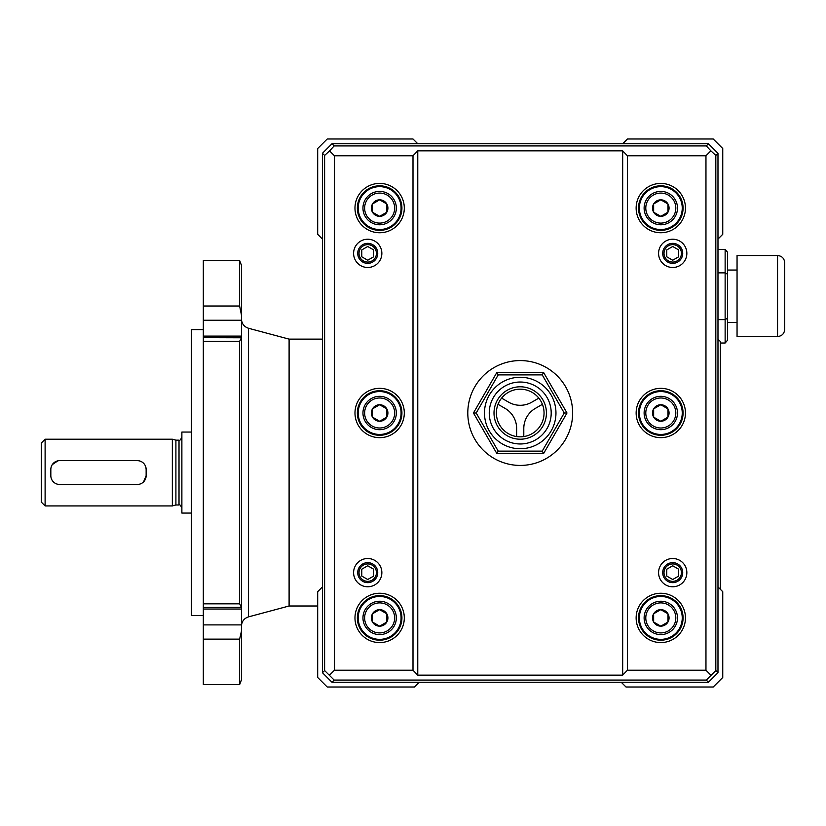<?xml version="1.0" encoding="UTF-8"?>
<svg xmlns="http://www.w3.org/2000/svg" width="826" height="826" viewBox="0 0 826 826"><rect width="100%" height="100%" fill="white"/><g stroke="black" fill="none" stroke-linecap="round" stroke-linejoin="round"><path stroke-width="1.24" d="M682.72 572.645A10.005 10.005 0 0 0 667.707 563.972A10.005 10.005 0 0 0 667.707 581.308A10.005 10.005 0 0 0 682.72 572.645M678.673 576.073L672.715 579.511L666.758 576.073L666.758 569.207L672.715 565.769L678.673 569.207L678.673 576.073M672.715 563.931A8.704 8.704 0 0 1 681.419 572.645A8.704 8.704 0 0 1 672.715 581.349A8.704 8.704 0 0 1 664.011 572.645A8.704 8.704 0 0 1 672.715 563.931M720.365 589.32L720.365 341.52L717.98 339.135M682.72 253.355A10.005 10.005 0 0 0 667.707 244.692A10.005 10.005 0 0 0 667.707 262.028A10.005 10.005 0 0 0 682.72 253.355M377.74 572.645A10.005 10.005 0 0 0 362.728 563.972A10.005 10.005 0 0 0 362.728 581.308A10.005 10.005 0 0 0 377.74 572.645M413 155.784L417.77 150.848L622.68 150.848L622.68 675.152L417.77 675.152L413 670.216L413 155.784L334.489 155.784L329.553 150.859L324.618 155.453L322.46 153.295L331.99 143.755L334.158 145.923L329.553 150.859M417.77 675.152L417.77 150.848M717.98 153.295L717.98 672.705L715.822 670.547L715.822 155.453L717.98 153.295L708.45 143.755L622.68 143.755L627.44 138.995L713.22 138.995L722.75 148.525L722.75 234.295L717.98 239.065M572.645 413A52.42 52.42 0 0 0 494.01 367.601A52.42 52.42 0 0 0 494.01 458.399A52.42 52.42 0 0 0 572.645 413M717.98 586.935L722.75 591.705L722.75 677.475L713.22 687.005L626.015 687.005L621.245 682.245L331.99 682.245L334.158 680.077L706.282 680.077L715.822 670.547M621.245 682.245L708.45 682.245L706.282 680.077M708.45 682.245L717.98 672.705M331.99 682.245L322.46 672.705L324.618 670.547L334.158 680.077M377.74 253.355A10.005 10.005 0 0 0 362.728 244.692A10.005 10.005 0 0 0 362.728 262.028A10.005 10.005 0 0 0 377.74 253.355M682.245 413A21.445 21.445 0 0 0 650.083 394.425A21.445 21.445 0 0 0 650.083 431.575A21.445 21.445 0 0 0 682.245 413M682.245 617.91A21.445 21.445 0 0 0 650.083 599.335A21.445 21.445 0 0 0 650.083 636.485A21.445 21.445 0 0 0 682.245 617.91M413 670.216L334.489 670.216L334.489 155.784M329.553 675.141L334.489 670.216M710.887 675.141L705.962 670.216L705.962 155.784L710.887 150.859L715.822 155.453M622.68 675.152L627.44 670.216L705.962 670.216M627.44 670.216L627.44 155.784L705.962 155.784M686.85 572.645A14.135 14.135 0 0 0 665.642 560.4A14.135 14.135 0 0 0 665.642 584.88A14.135 14.135 0 0 0 686.85 572.645M686.85 253.355A14.135 14.135 0 0 0 665.642 241.12A14.135 14.135 0 0 0 665.642 265.6A14.135 14.135 0 0 0 686.85 253.355M710.887 150.859L706.282 145.923L708.45 143.755M324.618 670.547L324.618 155.453M322.46 672.705L322.46 153.295M419.195 682.245L414.425 687.005L327.22 687.005L317.69 677.475L317.69 591.705L322.46 586.935M401.085 413A21.445 21.445 0 0 0 368.923 394.425A21.445 21.445 0 0 0 368.923 431.575A21.445 21.445 0 0 0 401.085 413M401.085 617.91A21.445 21.445 0 0 0 368.923 599.335A21.445 21.445 0 0 0 368.923 636.485A21.445 21.445 0 0 0 401.085 617.91M381.86 253.355A14.135 14.135 0 0 0 360.663 241.12A14.135 14.135 0 0 0 360.663 265.6A14.135 14.135 0 0 0 381.86 253.355M381.86 572.645A14.135 14.135 0 0 0 360.663 560.4A14.135 14.135 0 0 0 360.663 584.88A14.135 14.135 0 0 0 381.86 572.645M627.44 155.784L622.68 150.848M359.021 253.355A8.704 8.704 0 0 1 367.725 244.651A8.704 8.704 0 0 1 376.429 253.355A8.704 8.704 0 0 1 367.725 262.069A8.704 8.704 0 0 1 359.021 253.355M401.085 208.09A21.445 21.445 0 0 0 368.923 189.515A21.445 21.445 0 0 0 368.923 226.665A21.445 21.445 0 0 0 401.085 208.09M706.282 145.923L334.158 145.923M322.46 239.065L317.69 234.295L317.69 148.525L327.22 138.995L413 138.995L417.77 143.755L622.68 143.755M682.245 208.09A21.445 21.445 0 0 0 650.083 189.515A21.445 21.445 0 0 0 650.083 226.665A21.445 21.445 0 0 0 682.245 208.09M784.7 262.668L784.7 329.388C784.277 333.725 781.892 336.11 777.555 336.533L737.05 336.533L737.05 255.523L777.555 255.523C781.892 255.946 784.277 258.332 784.7 262.668M239.623 306.023L241.45 315.057L239.623 306.023L203.32 306.023L203.32 260.51L239.623 260.51L239.623 306.023M241.45 356.316L241.45 320.24L203.32 320.24L203.32 337.669L241.45 337.793L241.45 607.337L203.32 607.461L203.32 337.669M241.45 320.24L241.45 265.27L239.623 260.51M203.32 320.24L203.32 306.023M203.32 639.117L239.623 639.117L241.337 631.632L239.623 639.117L239.623 684.63L203.32 684.63L203.32 607.461M241.45 337.793L239.623 341.303L239.623 603.837L203.32 603.837M322.46 339.135L289.1 339.135L289.1 605.995L248.512 616.877C244.083 618.354 241.729 621.42 241.45 626.077M239.623 684.63L241.45 679.86L241.45 624.89L203.32 624.89M241.45 588.824L241.45 624.89M241.45 607.337L239.623 603.837M373.682 249.927L373.682 256.793L367.725 260.231L361.778 256.793L361.778 249.927L367.725 246.489L373.682 249.927M203.32 329.605L191.405 329.605L191.405 615.525L203.32 615.525M241.45 360.497L241.45 584.632M372.495 203.96A8.26 8.26 0 0 1 379.64 199.83L379.64 199.83A8.26 8.26 0 0 1 386.795 203.96L386.795 203.96A8.26 8.26 0 0 1 386.795 212.22L386.795 212.22A8.26 8.26 0 0 1 379.64 216.34L379.64 216.34A8.26 8.26 0 0 1 372.495 212.22L372.495 212.22A8.26 8.26 0 0 1 372.495 203.96L379.64 199.83L386.795 203.96L386.795 212.22L379.64 216.34L372.495 212.22L372.495 203.96M146.14 469.478L146.14 475.652A8.828 8.828 0 0 1 137.312 484.48L59.658 484.48A8.828 8.828 0 0 1 50.83 475.652L50.83 469.478A8.828 8.828 0 0 1 59.658 460.65L137.312 460.65A8.828 8.828 0 0 1 146.14 469.478L145.965 467.753M45.11 439.205L41.3 443.025L41.3 502.115L45.11 505.925L172.345 505.925L172.345 439.205L45.11 439.205L45.11 505.925M143.569 481.888L146.14 475.652M57.913 460.825L52.317 464.584M51.501 466.101L51.005 467.743M181.875 507.835C180.367 505.058 179.418 504.108 179.015 504.975L179.015 440.165L175.907 440.165L175.907 504.975L172.345 505.925M664.011 253.355A8.704 8.704 0 0 1 672.715 244.651A8.704 8.704 0 0 1 681.419 253.355A8.704 8.704 0 0 1 672.715 262.069A8.704 8.704 0 0 1 664.011 253.355M678.673 256.793L672.715 260.231L666.758 256.793L666.758 249.927L672.715 246.489L678.673 249.927L678.673 256.793M359.021 572.645A8.704 8.704 0 0 1 367.725 563.931A8.704 8.704 0 0 1 376.429 572.645A8.704 8.704 0 0 1 367.725 581.349A8.704 8.704 0 0 1 359.021 572.645M373.682 576.073L367.725 579.511L361.778 576.073L361.778 569.207L367.725 565.769L373.682 569.207L373.682 576.073M660.8 601.235A16.675 16.675 0 0 1 675.245 626.253A16.675 16.675 0 0 1 646.355 626.253A16.675 16.675 0 0 1 660.8 601.235A16.675 16.675 0 0 1 675.245 626.253A16.675 16.675 0 0 1 646.355 626.253A16.675 16.675 0 0 1 660.8 601.235M653.655 613.78A8.26 8.26 0 0 1 660.8 609.66L667.955 613.78A8.26 8.26 0 0 1 667.955 622.04L667.945 622.04A8.26 8.26 0 0 1 653.655 622.04L653.645 613.78L660.8 609.65A8.26 8.26 0 0 1 667.945 613.78M653.645 613.78L653.645 613.78A8.26 8.26 0 0 0 653.645 622.04L653.645 622.04M667.945 622.04L660.8 626.17L653.655 622.04M667.955 613.78L667.955 622.04M379.64 601.235A16.675 16.675 0 0 1 394.085 626.253A16.675 16.675 0 0 1 365.195 626.253A16.675 16.675 0 0 1 379.64 601.235A16.675 16.675 0 0 1 394.085 626.253A16.675 16.675 0 0 1 365.195 626.253A16.675 16.675 0 0 1 379.64 601.235M372.495 613.78A8.26 8.26 0 0 1 379.64 609.66L386.795 613.78A8.26 8.26 0 0 1 379.64 626.17A8.26 8.26 0 0 1 372.495 622.04L372.495 613.78L379.64 609.65A8.26 8.26 0 0 1 386.795 613.78L386.795 622.04L379.64 626.17L372.495 622.04A8.26 8.26 0 0 1 372.495 613.78L372.495 613.78M660.8 396.325A16.675 16.675 0 0 1 675.245 421.343A16.675 16.675 0 0 1 646.355 421.343A16.675 16.675 0 0 1 660.8 396.325A16.675 16.675 0 0 1 675.245 421.343A16.675 16.675 0 0 1 646.355 421.343A16.675 16.675 0 0 1 660.8 396.325M653.655 408.87A8.26 8.26 0 0 1 660.8 404.74L667.955 408.87A8.26 8.26 0 0 1 667.955 417.13L667.945 417.13A8.26 8.26 0 0 1 653.655 417.13L653.645 408.87L660.8 404.74A8.26 8.26 0 0 1 667.945 408.87M653.645 408.87L653.645 408.87A8.26 8.26 0 0 0 653.645 417.13L653.645 417.13M667.945 417.13L660.8 421.26L653.655 417.13M667.955 408.87L667.955 417.13M379.64 396.325A16.675 16.675 0 0 1 394.085 421.343A16.675 16.675 0 0 1 365.195 421.343A16.675 16.675 0 0 1 379.64 396.325A16.675 16.675 0 0 1 394.085 421.343A16.675 16.675 0 0 1 365.195 421.343A16.675 16.675 0 0 1 379.64 396.325M372.495 408.87A8.26 8.26 0 0 1 379.64 404.74L386.795 408.87A8.26 8.26 0 0 1 379.64 421.26A8.26 8.26 0 0 1 372.495 417.13L372.495 408.87L379.64 404.74A8.26 8.26 0 0 1 386.795 408.87L386.795 417.13L379.64 421.26L372.495 417.13A8.26 8.26 0 0 1 372.495 408.87L372.495 408.87M660.8 191.405A16.675 16.675 0 0 1 675.245 216.433A16.675 16.675 0 0 1 646.355 216.433A16.675 16.675 0 0 1 660.8 191.405A16.675 16.675 0 0 1 675.245 216.433A16.675 16.675 0 0 1 646.355 216.433A16.675 16.675 0 0 1 660.8 191.405M653.655 203.96A8.26 8.26 0 0 1 660.8 199.83L667.955 203.96A8.26 8.26 0 0 1 667.955 212.22L667.945 212.22A8.26 8.26 0 0 1 653.655 212.22L653.645 203.96L660.8 199.83A8.26 8.26 0 0 1 667.945 203.96M653.645 203.96L653.645 203.96A8.26 8.26 0 0 0 653.645 212.22L653.645 212.22M667.945 212.22L660.8 216.34L653.655 212.22M667.955 203.96L667.955 212.22M191.405 513.07L181.875 513.07L181.875 432.06L191.405 432.06M727.52 274.242L727.52 340.271L725.135 343.017L725.135 272.859L727.52 274.242L727.52 252.229L725.135 249.473L717.98 249.473M717.98 319.631L725.135 319.631L727.52 318.258M737.05 270.04L727.52 270.04M720.365 586.057L720.365 588.928M379.64 191.405A16.675 16.675 0 0 1 394.085 216.433A16.675 16.675 0 0 1 365.195 216.433A16.675 16.675 0 0 1 379.64 191.405M417.77 143.755L331.99 143.755M479.472 143.755L560.968 143.755M562.392 143.755L478.048 143.755M725.135 343.017L720.365 343.017M725.135 249.473L725.135 272.859L717.98 272.859M566.997 413L543.611 453.505L496.839 453.505L473.453 413L496.839 372.495L543.611 372.495L566.997 413L564.241 413L542.228 374.88L498.212 374.88L476.199 413L498.212 451.12L542.228 451.12L564.241 413M555.96 413A35.745 35.745 0 0 0 502.353 382.046A35.745 35.745 0 0 0 502.353 443.954A35.745 35.745 0 0 0 555.96 413M523.798 436.562A23.83 23.83 0 0 0 538.831 398.122A23.83 23.83 0 0 0 498.037 404.317A23.83 23.83 0 0 0 523.798 436.562A23.83 23.83 0 0 0 542.414 404.317L535.145 408.509A23.19 23.19 0 0 0 523.798 428.735L523.798 436.562M532.068 402.035L538.831 398.122A23.83 23.83 0 0 0 501.609 398.122L508.878 402.324A23.19 23.19 0 0 0 532.068 402.035M542.228 374.88L543.611 372.495M542.228 451.12L543.611 453.505M498.212 451.12L496.839 453.505M473.453 413L476.199 413M496.839 372.495L498.212 374.88M498.037 404.317L504.8 408.23A23.19 23.19 0 0 1 516.642 428.167L516.642 436.562A23.83 23.83 0 0 1 498.037 404.317M685.456 208.09A24.656 24.656 0 0 0 648.472 186.728A24.656 24.656 0 0 0 648.472 229.442A24.656 24.656 0 0 0 685.456 208.09M683.081 208.09A22.281 22.281 0 0 0 649.659 188.793A22.281 22.281 0 0 0 649.659 227.387A22.281 22.281 0 0 0 683.081 208.09M683.081 413A22.281 22.281 0 0 0 649.659 393.703A22.281 22.281 0 0 0 649.659 432.297A22.281 22.281 0 0 0 683.081 413M683.081 617.91A22.281 22.281 0 0 0 649.659 598.613A22.281 22.281 0 0 0 649.659 637.207A22.281 22.281 0 0 0 683.081 617.91M685.456 413A24.656 24.656 0 0 0 648.472 391.648A24.656 24.656 0 0 0 648.472 434.352A24.656 24.656 0 0 0 685.456 413M685.456 617.91A24.656 24.656 0 0 0 648.472 596.558A24.656 24.656 0 0 0 648.472 639.272A24.656 24.656 0 0 0 685.456 617.91M404.306 413A24.656 24.656 0 0 0 367.312 391.648A24.656 24.656 0 0 0 367.312 434.352A24.656 24.656 0 0 0 404.306 413M401.921 413A22.281 22.281 0 0 0 368.499 393.703A22.281 22.281 0 0 0 368.499 432.297A22.281 22.281 0 0 0 401.921 413M401.921 617.91A22.281 22.281 0 0 0 368.499 598.613A22.281 22.281 0 0 0 368.499 637.207A22.281 22.281 0 0 0 401.921 617.91M404.306 617.91A24.656 24.656 0 0 0 367.312 596.558A24.656 24.656 0 0 0 367.312 639.272A24.656 24.656 0 0 0 404.306 617.91M404.306 208.09A24.656 24.656 0 0 0 367.312 186.728A24.656 24.656 0 0 0 367.312 229.442A24.656 24.656 0 0 0 404.306 208.09M401.921 208.09A22.281 22.281 0 0 0 368.499 188.793A22.281 22.281 0 0 0 368.499 227.387A22.281 22.281 0 0 0 401.921 208.09M777.555 255.523L777.555 336.533M241.45 336.099L203.32 336.099M239.623 341.303L203.32 341.303M289.1 339.135L248.512 328.263L248.512 616.877M241.45 609.041L203.32 609.041M660.8 602.897A15.013 15.013 0 0 1 673.799 625.416A15.013 15.013 0 0 1 647.801 625.416A15.013 15.013 0 0 1 660.8 602.897M379.64 602.897A15.013 15.013 0 0 1 392.639 625.416A15.013 15.013 0 0 1 366.641 625.416A15.013 15.013 0 0 1 379.64 602.897M660.8 397.987A15.013 15.013 0 0 1 673.799 420.506A15.013 15.013 0 0 1 647.801 420.506A15.013 15.013 0 0 1 660.8 397.987M379.64 397.987A15.013 15.013 0 0 1 392.639 420.506A15.013 15.013 0 0 1 366.641 420.506A15.013 15.013 0 0 1 379.64 397.987M660.8 193.077A15.013 15.013 0 0 1 673.799 215.596A15.013 15.013 0 0 1 647.801 215.596A15.013 15.013 0 0 1 660.8 193.077M379.64 193.077A15.013 15.013 0 0 1 392.639 215.596A15.013 15.013 0 0 1 366.641 215.596A15.013 15.013 0 0 1 379.64 193.077M551.2 413A30.975 30.975 0 0 0 504.738 386.176A30.975 30.975 0 0 0 504.738 439.824A30.975 30.975 0 0 0 551.2 413M546.43 413A26.205 26.205 0 0 0 507.112 390.306A26.205 26.205 0 0 0 507.112 435.694A26.205 26.205 0 0 0 546.43 413M317.69 605.995L289.1 605.995M248.512 328.263C244.083 326.786 241.729 323.709 241.45 319.053M175.907 440.165L172.345 439.205M179.015 440.165C179.418 441.032 180.367 440.072 181.875 437.305M179.015 504.975L175.907 504.975M737.05 322.46L727.52 322.46"/></g></svg>

